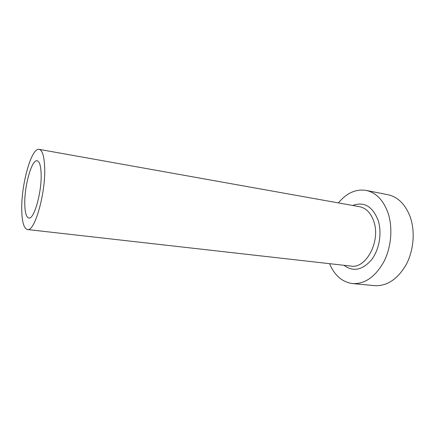 <?xml version="1.0" encoding="UTF-8"?>
<svg xmlns="http://www.w3.org/2000/svg" width="435" height="435" viewBox="0 0 435 435"><rect width="100%" height="100%" fill="white"/><g stroke="black" fill="none" stroke-linecap="round" stroke-linejoin="round"><path stroke-width="0.65" d="M41.118 173.494C40.776 165.599 39.465 161.363 37.171 160.781C31.728 159.248 24.251 186.207 24.779 204.222C24.98 212.715 26.328 217.31 28.824 218.006C34.022 219.887 41.972 191.808 41.118 173.494M21.75 209.92C21.989 221.97 23.892 228.505 27.454 229.528C34.68 232.257 45.952 192.569 44.647 166.855C44.136 155.975 42.304 150.14 39.145 149.352C31.44 147.302 21.092 184.788 21.75 209.92M329.556 263.67C334.531 275.464 342.204 282.097 352.567 283.571C364.829 284.175 375.247 276.921 383.828 261.81C391.353 247.194 392.984 227.51 387.971 212.775C383.257 200.018 375.981 192.558 366.15 190.405C355.797 188.861 346.554 193.031 338.414 202.911M352.567 283.571L374.589 285.648C387.063 286.279 397.612 279.243 406.225 264.54C413.777 250.321 415.316 231.137 410.145 216.722C405.289 204.232 397.856 196.892 387.851 194.706L366.15 190.405M352.703 205.467C363.964 201.361 372.431 206.266 378.091 220.17C382.262 232.73 379.331 249.946 371.311 260.076C362.094 270.282 352.986 272.022 343.976 265.296M27.454 229.528L350.92 266.084C366.08 269.069 380.957 241.093 373.768 221.333C370.799 212.922 366.069 208.044 359.576 206.696L39.145 149.352"/></g></svg>
